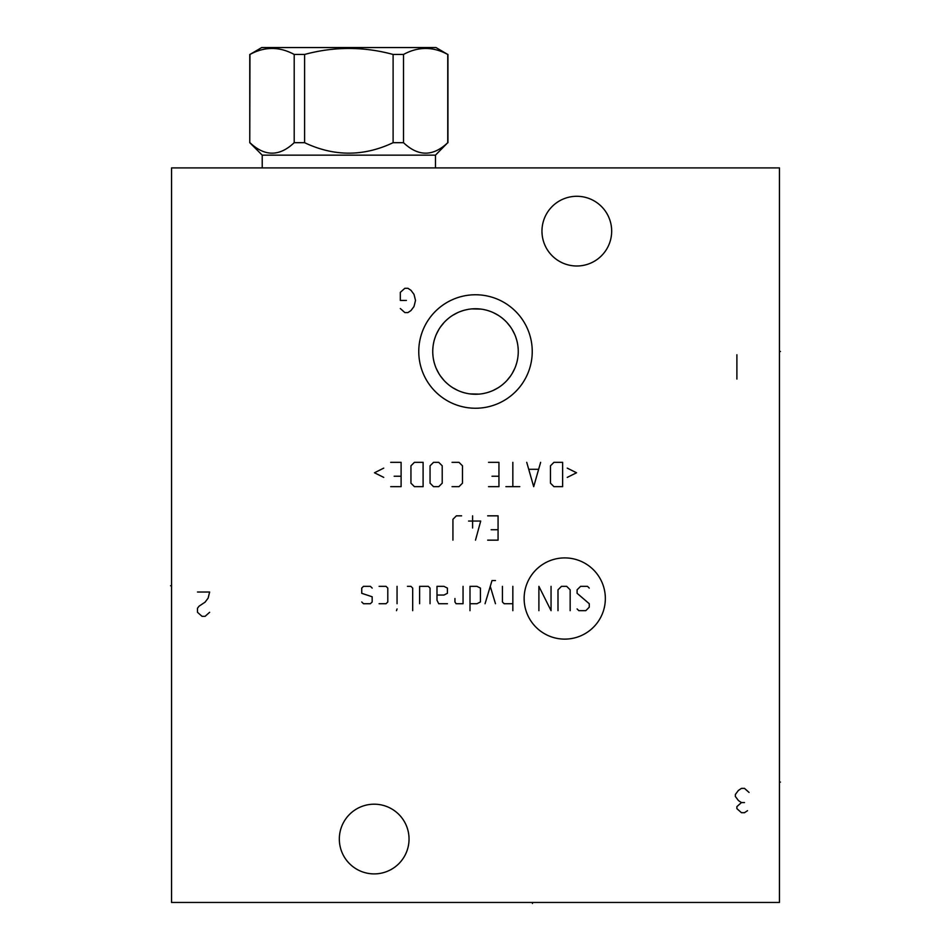 <?xml version="1.0" encoding="UTF-8"?>
<svg xmlns="http://www.w3.org/2000/svg" width="951" height="951" viewBox="0 0 951 951"><rect width="100%" height="100%" fill="white"/><g stroke="black" fill="none" stroke-linecap="round" stroke-linejoin="round"><path stroke-width="1.43" d="M779.451 167.911L171.549 167.911L171.549 902.463L779.451 902.463L779.451 167.911M418.761 351.501A56.739 56.739 0 0 1 475.5 294.762A56.739 56.739 0 0 1 532.239 351.501A56.739 56.739 0 0 1 475.5 408.241A56.739 56.739 0 0 1 418.761 351.501M339.329 839.044A34.854 34.854 0 0 1 374.183 804.189A34.854 34.854 0 0 1 409.037 839.044A34.854 34.854 0 0 1 374.183 873.898A34.854 34.854 0 0 1 339.329 839.044M541.963 231.141A34.854 34.854 0 0 1 576.817 196.286A34.854 34.854 0 0 1 611.671 231.141A34.854 34.854 0 0 1 576.817 265.995A34.854 34.854 0 0 1 541.963 231.141M432.812 353.974L433.038 356.459M433.394 358.931L433.906 361.404M434.571 363.864L435.392 366.325M436.378 368.762L438.875 373.565M440.384 375.895L443.939 380.341M445.971 382.421L448.159 384.382M449.134 385.155L450.477 386.165M452.866 387.782L457.788 390.421M460.248 391.443L462.685 392.287M465.087 392.965L467.44 393.488M469.77 393.869L478.924 394.118M483.56 393.488L485.913 392.965M488.315 392.287L490.752 391.443M493.212 390.421L498.122 387.782M500.523 386.165L501.902 385.131M502.829 384.382L505.029 382.421M507.061 380.341L510.616 375.895M512.125 373.565L514.622 368.762M515.608 366.325L516.429 363.864M517.094 361.404L517.606 358.931M517.962 356.459L518.188 353.974M518.188 349.029L517.962 346.544M517.606 344.072L517.094 341.599M516.429 339.138L515.608 336.678M514.622 334.241L512.125 329.438M510.616 327.108L507.061 322.662M505.029 320.582L502.829 318.621M501.866 317.848L500.523 316.838M498.122 315.221L493.212 312.582M490.752 311.559L488.315 310.715M485.913 310.038L483.56 309.515M481.23 309.134L472.076 308.885M467.44 309.515L465.087 310.038M462.685 310.715L460.248 311.559M457.788 312.582L452.878 315.221M450.477 316.838L449.11 317.86M448.171 318.621L445.971 320.582M443.939 322.662L440.384 327.108M438.875 329.438L436.378 334.241M435.392 336.678L434.571 339.138M433.906 341.599L433.394 344.072M433.038 346.544L432.812 349.029M432.741 351.501A42.759 42.759 0 0 1 475.5 308.742A42.759 42.759 0 0 1 518.259 351.501A42.759 42.759 0 0 1 475.5 394.261A42.759 42.759 0 0 1 432.741 351.501M249.947 142.686C264.699 156.653 279.451 156.653 294.204 142.686L304.593 142.686C334.098 156.653 363.603 156.653 393.108 142.686L403.509 142.686C418.25 156.653 433.002 156.653 447.755 142.686L435.475 155.144L262.226 155.144L249.768 142.686L249.947 54.457C264.699 46.456 279.451 46.456 294.204 54.457L304.593 54.457C334.098 46.456 363.603 46.456 393.108 54.457L403.509 54.457C418.25 46.456 433.002 46.456 447.755 54.457L435.986 47.55L261.715 47.55L249.947 54.457M294.204 142.686L294.204 54.457M304.593 142.686L304.593 54.457M262.226 155.144L262.226 167.911M435.475 155.144L435.475 167.911M447.755 142.686L447.755 54.457M403.509 142.686L403.509 54.457M393.108 142.686L393.108 54.457M532.441 902.463L532.441 903.45L532.441 902.463M779.451 782.102L780.438 782.102L779.451 782.102M779.451 351.501L780.438 351.501L779.451 351.501M400.323 308.54L404.876 312.594L407.92 312.594L410.963 310.573L414.006 306.519L415.516 300.433L414.006 294.358L410.963 290.305L407.92 288.284L404.876 288.284L400.323 292.337L400.323 300.433L406.398 300.433M564.739 639.12A40.608 40.608 0 0 0 605.347 598.512A40.608 40.608 0 0 0 564.739 557.904A40.608 40.608 0 0 0 524.132 598.512A40.608 40.608 0 0 0 564.739 639.12M577.102 608.937L578.838 610.673L585.792 610.673L589.263 607.202L589.263 603.719L577.102 593.305L577.102 589.822L580.585 586.351L587.528 586.351L589.263 588.087M557.999 610.673L557.999 589.822L561.47 586.351L566.689 586.351L570.16 589.822L570.16 610.673M551.057 586.351L551.057 610.673L538.896 586.351L538.896 610.673M512.839 586.351L512.839 610.673M502.425 586.351L502.425 601.983L504.161 603.719L512.839 603.719M495.471 580.562L492 580.562L485.058 603.719M495.471 603.719L490.264 586.351M469.996 603.719L476.95 603.719L480.421 601.983L480.421 588.087L476.95 586.351L469.996 586.351L469.996 610.673M454.947 598.512L454.947 601.983L456.1 603.719L463.054 603.719L463.054 586.351M436.996 595.041L443.951 595.041L447.422 593.305L447.422 588.087L443.951 586.351L436.996 586.351L436.996 600.247L438.732 603.719L447.422 603.719M430.054 603.719L430.054 588.087L428.319 586.351L419.629 586.351L419.629 603.719M412.686 610.673L412.686 588.087L410.951 586.351L407.468 586.351M397.054 586.351L397.054 603.719M397.054 608.937L396.472 610.673L397.054 608.937M379.104 603.719L386.047 603.719L387.794 601.983L387.794 588.087L386.047 586.351L379.104 586.351M372.162 588.087L370.415 586.351L363.472 586.351L361.737 588.087L361.737 593.305L372.162 596.776L372.162 601.983L370.415 603.719L363.472 603.719L361.737 601.983M487.661 540.156L498.074 540.156L498.074 515.834L487.661 515.834M491.132 529.731L498.074 529.731M472.599 515.834L472.599 527.995M475.5 540.156L480.707 521.053L468.558 521.053M461.604 515.834L456.397 515.834L452.926 519.305L452.926 540.156M567.26 477.39L576.532 472.766L567.26 468.13M562.635 462.341L553.946 462.341L550.474 465.812L550.474 483.179L553.946 486.662L562.635 486.662L562.635 462.341M526.735 462.341L533.689 486.662L540.632 462.341M538.314 469.295L529.053 469.295M512.839 462.341L512.839 486.662M519.793 486.662L505.896 486.662M488.529 486.662L498.942 486.662L498.942 462.341L488.529 462.341M492 476.237L498.942 476.237M452.058 486.662L459 486.662L462.471 483.179L462.471 465.812L459 462.341L452.058 462.341M442.215 465.812L438.732 462.341L433.525 462.341L430.054 465.812L430.054 483.179L433.525 486.662L438.732 486.662L442.215 483.179L442.215 465.812M423.1 462.341L414.422 462.341L410.951 465.812L410.951 483.179L414.422 486.662L423.1 486.662L423.1 462.341M390.683 486.662L401.108 486.662L401.108 462.341L390.683 462.341M394.154 476.237L401.108 476.237M383.74 468.13L374.468 472.766L383.74 477.39M197.487 592.033L209.648 592.033L208.126 598.108L205.083 602.161L199.009 606.215L197.487 608.236L197.487 612.289L202.04 616.343L205.083 616.343L209.648 612.289M749.055 792.433L744.502 788.379L741.459 788.379L738.416 790.412L735.373 794.465L735.373 796.486L738.416 800.54L741.459 802.561L736.894 806.614L736.894 808.647L741.459 812.701L744.502 812.701L747.534 810.668M744.502 802.561L741.459 802.561M736.894 379.057L736.894 354.747M171.549 585.745L170.562 585.745L171.549 585.745M249.768 142.686L249.768 54.457M447.945 142.686L447.945 54.457"/></g></svg>
